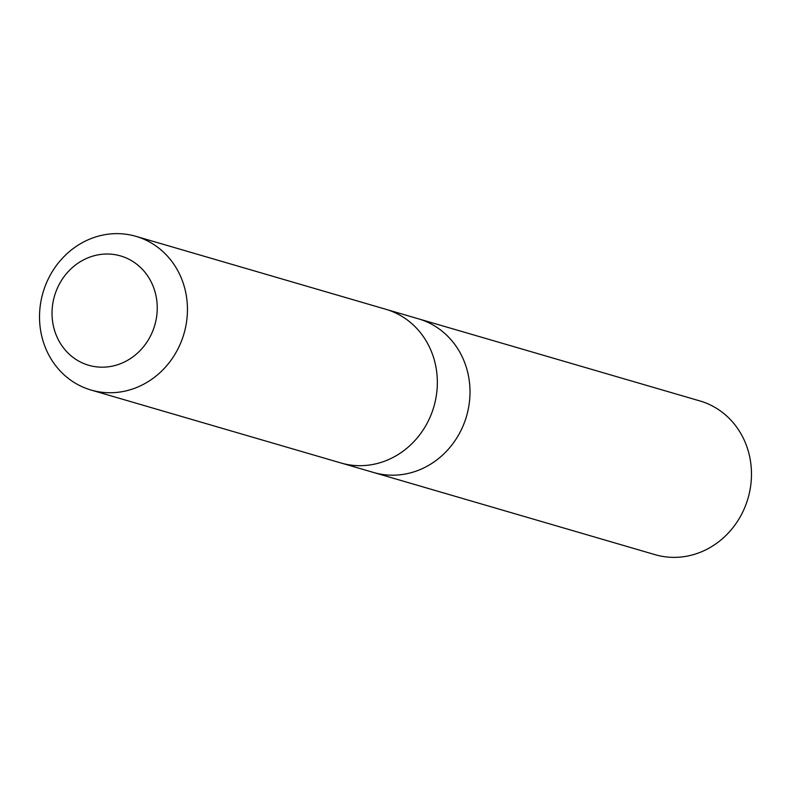 <?xml version="1.0" encoding="UTF-8"?>
<svg xmlns="http://www.w3.org/2000/svg" width="791" height="791" viewBox="0 0 791 791"><rect width="100%" height="100%" fill="white"/><g stroke="black" fill="none" stroke-linecap="round" stroke-linejoin="round"><path stroke-width="1.19" d="M387.471 309.775L418.488 318.832A80.039 73.405 106.3 0 1 469.983 389.676A80.039 73.405 106.3 0 1 373.629 472.494L655.077 554.669A80.059 73.425 -73.7 0 0 751.45 471.832A80.059 73.425 -73.7 0 0 699.946 400.958L418.488 318.832A80.039 73.405 106.3 0 1 469.983 389.676A80.039 73.405 106.3 0 1 373.629 472.494L342.622 463.447M91.054 390.042L340.951 462.982A80.059 73.425 -73.7 0 0 433.864 406.693A80.059 73.425 -73.7 0 0 385.81 309.271L135.914 236.331A80.059 73.425 -73.7 0 0 39.55 319.168A80.059 73.425 -73.7 0 0 91.054 390.042A80.059 73.425 -73.7 0 0 183.967 333.753A80.059 73.425 -73.7 0 0 135.914 236.331M52.048 314.858A56.952 52.226 -73.7 0 0 132.235 357.344A56.952 52.226 -73.7 0 0 129.625 259.606A56.952 52.226 -73.7 0 0 52.048 314.858"/></g></svg>
